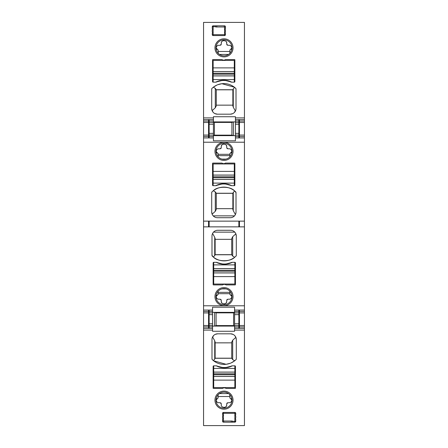 <?xml version="1.0" encoding="UTF-8"?>
<svg xmlns="http://www.w3.org/2000/svg" width="448" height="448" viewBox="0 0 448 448"><rect width="100%" height="100%" fill="white"/><g stroke="black" fill="none" stroke-linecap="round" stroke-linejoin="round"><path stroke-width="0.67" d="M244.446 135.066L244.446 136.494L239.439 136.494L239.439 135.066L244.446 135.066L244.446 22.4L203.554 22.4L203.554 122.483L208.561 122.483L208.561 121.055L203.554 121.055M244.446 221.138L244.446 305.782L203.554 305.782L203.554 221.138L244.446 221.138L244.446 136.494M244.446 325.517L244.446 326.945L239.439 326.945L239.439 325.517L244.446 325.517L244.446 310.072L234.578 310.072L234.578 307.21L212.559 307.21L212.559 314.647L209.132 314.647L209.132 325.517L212.559 325.517L212.559 328.373L203.554 328.373L203.554 310.072L212.559 310.072M212.559 328.373L212.559 331.268L234.578 331.268L234.578 328.373L244.446 328.373L244.446 326.945M208.561 137.928L208.561 136.494L203.554 136.494L203.554 137.928L213.422 137.928L213.422 136.494L209.132 136.494L209.132 137.928M203.554 136.494L203.554 122.483M239.439 119.627L239.439 122.483L244.446 122.483M239.439 135.066L239.439 122.483M239.439 136.494L239.439 137.928M239.439 226.862L239.439 221.138M239.439 310.072L239.439 312.934L244.446 312.934M239.439 325.517L239.439 312.934M239.439 326.945L239.439 328.373M203.554 325.517L208.561 325.517L208.561 328.373M208.561 325.517L208.561 311.506L203.554 311.506M203.554 312.934L208.561 312.934M208.561 310.072L208.561 311.506M208.561 221.138L208.561 226.862M208.561 136.494L208.561 135.066L203.554 135.066M208.561 135.066L208.561 122.483M208.561 119.627L208.561 121.055M239.439 221.71L238.868 221.71M209.132 221.71L208.561 221.71M239.439 226.29L238.868 226.29M209.132 226.29L208.561 226.29M244.446 328.373L244.446 425.6L203.554 425.6L203.554 328.373M209.132 325.517L209.132 328.373M212.559 314.647L212.559 325.517M209.132 310.072L209.132 314.647M209.132 312.934L212.559 312.934M238.868 221.138L238.868 226.862M209.132 221.138L209.132 226.862M209.132 136.494L209.132 135.066L213.422 135.066L213.422 136.494M213.422 135.066L213.422 122.483L209.132 122.483L209.132 124.202L213.422 124.202M209.132 135.066L209.132 124.202M203.554 119.627L213.422 119.627L213.422 122.483M209.132 119.627L209.132 122.483M217.09 366.005A1.999 1.999 0 0 0 216.278 365.837L213.707 365.837A0.571 0.571 0 0 0 213.136 366.408L213.136 388.142A0.286 0.286 0 0 0 213.422 388.427L222.572 388.427A2.862 2.862 0 0 1 225.999 388.427L235.15 388.427A0.286 0.286 0 0 0 235.441 388.142L235.441 366.408A0.571 0.571 0 0 0 234.864 365.837L232.294 365.837A1.999 1.999 0 0 0 231.482 366.005A17.73 17.73 0 0 1 217.09 366.005M214.726 359.201L214.726 340.799L215.135 342.098L215.135 358.31L213.427 360.646L212.346 359.705A1.142 1.142 0 0 1 211.988 358.876L211.988 339.528A5.718 5.718 0 0 1 217.711 333.81L230.574 333.81L233.128 334.41M211.988 358.876L212.346 359.705A17.158 17.158 0 0 0 235.939 359.705A1.142 1.142 0 0 0 236.298 358.876L236.298 339.528A5.718 5.718 0 0 0 230.574 333.81M235.726 419.311L235.15 418.734L235.726 418.163L235.726 415.878L235.15 415.307L235.726 414.736L235.726 413.302A0.857 0.857 0 0 0 234.864 412.446L223.429 412.446A0.857 0.857 0 0 0 222.572 413.302L222.572 414.736L223.143 415.307L222.572 415.878L222.572 418.163L223.143 418.734L222.572 419.311L222.572 421.31A0.857 0.857 0 0 0 223.429 422.167L234.864 422.167A0.857 0.857 0 0 0 235.726 421.31L235.726 419.311M217.353 394.027A9.038 9.038 0 0 0 217.7 406.627A9.038 9.038 0 0 0 230.3 406.627A9.038 9.038 0 0 0 230.647 394.027A9.038 9.038 0 0 0 217.353 394.027M244.446 305.782L244.446 310.072M203.554 305.782L203.554 310.072M244.446 226.862L203.554 226.862M203.554 221.138L203.554 137.928M244.446 137.928L235.441 137.928L235.441 140.79L213.422 140.79L213.422 137.928M238.868 137.928L238.868 122.483L235.441 122.483L235.441 116.732L213.422 116.732L213.422 117.908L203.554 117.908M213.422 119.627L213.422 117.908M212.559 326.088L234.578 326.088L233.576 325.584L233.576 312.861L234.578 312.362L212.559 312.362M232.294 422.167L232.294 421.025L223.429 421.025L223.429 413.302L222.572 413.302M223.429 422.167L222.942 422.016M222.678 421.725L222.572 421.31M234.578 328.373L234.578 310.072M217.622 366.234L222.107 367.399M226.313 367.416L230.95 366.234M234.746 335.614L235.861 337.344L236.298 339.528M236.298 358.876L235.939 359.705M231.112 362.925L234.702 360.774L232.697 359.604L232.697 340.211L231.722 342.098L231.722 358.31L232.697 359.604M213.601 360.78L226.078 364.297M226.128 364.291L230.25 363.283M217.711 333.81L215.298 334.342M213.73 335.418L212.262 337.781M212.066 338.582L211.988 339.528M217.946 398.177A0.571 0.571 0 0 0 218.109 397.774L218.109 394.727A8.008 8.008 0 0 0 218.417 405.888A8.008 8.008 0 0 0 229.583 405.888A8.008 8.008 0 0 0 229.891 394.727A8.008 8.008 0 0 0 218.109 394.727L218.271 394.554M235.441 119.627L244.446 119.627M238.868 122.483L238.868 119.627M238.868 135.066L235.441 135.066L235.441 122.483M235.441 137.928L235.441 135.066M234.578 312.934L238.868 312.934L238.868 310.072M238.868 312.934L238.868 325.517L234.578 325.517M238.868 328.373L238.868 325.517M236.298 236.012A5.718 5.718 0 0 0 230.574 230.289L217.711 230.289A5.718 5.718 0 0 0 211.988 236.012L211.988 255.36A1.142 1.142 0 0 0 212.346 256.189A17.158 17.158 0 0 0 235.939 256.189A1.142 1.142 0 0 0 236.298 255.36L236.298 236.012L235.861 233.828L232.697 236.695L231.722 238.582L231.722 254.794L232.697 256.088L234.702 257.258C230.541 261.884 217.745 261.884 213.601 257.264M232.294 262.321A1.999 1.999 0 0 0 231.482 262.489A17.73 17.73 0 0 1 217.09 262.489A1.999 1.999 0 0 0 216.278 262.321L213.707 262.321A0.571 0.571 0 0 0 213.136 262.892L213.136 284.626A0.286 0.286 0 0 0 213.422 284.911L222.572 284.911A2.862 2.862 0 0 1 225.999 284.911L235.15 284.911A0.286 0.286 0 0 0 235.441 284.626L235.441 262.892A0.571 0.571 0 0 0 234.864 262.321L232.294 262.321A17.73 17.73 0 0 1 216.278 262.321M230.647 290.511A9.038 9.038 0 0 0 217.353 290.511A9.038 9.038 0 0 0 217.7 303.111A9.038 9.038 0 0 0 230.3 303.111A9.038 9.038 0 0 0 230.647 290.511M211.702 211.988A5.718 5.718 0 0 0 217.426 217.711L230.289 217.711A5.718 5.718 0 0 0 236.012 211.988L236.012 192.64A1.142 1.142 0 0 0 235.654 191.811A17.158 17.158 0 0 0 212.061 191.811A1.142 1.142 0 0 0 211.702 192.64L211.702 211.988L212.139 214.172L215.303 211.305L216.278 209.418L216.278 193.206L215.303 191.912L213.298 190.742C217.459 186.116 230.255 186.116 234.399 190.736M215.706 185.679A1.999 1.999 0 0 0 216.518 185.511A17.73 17.73 0 0 1 230.91 185.511A1.999 1.999 0 0 0 231.722 185.679L234.293 185.679A0.571 0.571 0 0 0 234.864 185.108L234.864 163.374A0.286 0.286 0 0 0 234.578 163.089L225.428 163.089A2.862 2.862 0 0 1 222.001 163.089L212.85 163.089A0.286 0.286 0 0 0 212.559 163.374L212.559 185.108A0.571 0.571 0 0 0 213.136 185.679L215.706 185.679A17.73 17.73 0 0 1 231.722 185.679M217.353 157.489A9.038 9.038 0 0 0 230.647 157.489A9.038 9.038 0 0 0 230.3 144.889A9.038 9.038 0 0 0 217.7 144.889A9.038 9.038 0 0 0 217.353 157.489M235.441 121.912L213.422 121.912L214.424 122.416L214.424 135.139L213.422 135.638L235.441 135.638M230.91 81.995A1.999 1.999 0 0 0 231.722 82.163L234.293 82.163A0.571 0.571 0 0 0 234.864 81.592L234.864 59.858A0.286 0.286 0 0 0 234.578 59.573L225.428 59.573A2.862 2.862 0 0 1 222.001 59.573L212.85 59.573A0.286 0.286 0 0 0 212.559 59.858L212.559 81.592A0.571 0.571 0 0 0 213.136 82.163L215.706 82.163A1.999 1.999 0 0 0 216.518 81.995A17.73 17.73 0 0 1 230.91 81.995M233.274 88.799L233.274 107.201L232.865 105.902L232.865 89.69L234.573 87.354L235.654 88.295A1.142 1.142 0 0 1 236.012 89.124L236.012 108.472A5.718 5.718 0 0 1 230.289 114.19L217.426 114.19L214.872 113.59M236.012 89.124L235.654 88.295A17.158 17.158 0 0 0 212.061 88.295A1.142 1.142 0 0 0 211.702 89.124L211.702 108.472A5.718 5.718 0 0 0 217.426 114.19M225.322 26.275L225.428 26.69A0.857 0.857 0 0 0 224.571 25.833L213.136 25.833A0.857 0.857 0 0 0 212.274 26.69L212.274 28.689L212.85 29.266L212.307 29.803M225.428 26.69L225.428 28.689L224.857 29.266L225.428 29.837L225.394 32.155M212.85 32.693L212.274 32.122L212.85 32.693L212.274 33.264L212.274 34.698A0.857 0.857 0 0 0 213.136 35.554L224.571 35.554A0.857 0.857 0 0 0 225.428 34.698L225.428 33.264L224.857 32.693L225.428 32.122M212.274 32.122L212.274 29.837M230.647 53.973A9.038 9.038 0 0 0 230.3 41.373A9.038 9.038 0 0 0 217.7 41.373A9.038 9.038 0 0 0 217.353 53.973A9.038 9.038 0 0 0 230.647 53.973M215.706 25.833L215.706 26.975L224.571 26.975L224.571 34.698L225.428 34.698M224.571 25.833L225.058 25.984M222.572 421.025L223.429 421.025M213.136 376.13L213.707 376.13M234.864 376.13L235.441 376.13M214.726 340.799L212.587 336.986M215.135 342.849L231.722 342.849L215.135 342.854M232.697 340.211L235.861 337.344M215.135 358.271L231.722 358.271M229.729 394.554L229.891 397.774L231.862 400.103C231.476 401.867 230.569 402.741 229.146 402.724L227.858 402.724L226.716 403.866L226.716 404.751L226.716 403.866M219.419 393.579C222.471 391.675 225.529 391.675 228.581 393.579L219.419 393.579M236.298 255.36L235.939 256.189M214.726 255.685L214.726 237.283L215.135 238.582L215.135 254.794L213.427 257.13L211.988 255.36M214.726 237.283L212.587 233.47L212.262 234.265M212.066 235.06L211.988 236.012M217.622 262.713L222.107 263.883M226.313 263.9L230.95 262.713M217.946 294.661A0.571 0.571 0 0 0 218.109 294.258L218.109 293.681L229.891 293.681L229.891 291.211A8.008 8.008 0 0 0 218.109 291.211A8.008 8.008 0 0 0 218.417 302.372A8.008 8.008 0 0 0 229.583 302.372A8.008 8.008 0 0 0 229.891 291.211L229.891 294.258L231.862 296.587C231.476 298.351 230.569 299.225 229.146 299.208L227.858 299.208L226.716 300.35L226.716 301.235L226.716 300.35M211.702 192.64L212.061 191.811M233.274 192.315L233.274 210.717L232.865 209.418L232.865 193.206L234.573 190.87L236.012 192.64M233.274 210.717L235.413 214.53L235.738 213.735M235.934 212.94L236.012 211.988M230.378 185.287L225.893 184.117M221.687 184.1L217.05 185.287M217.946 153.339A0.571 0.571 0 0 1 218.109 153.742L218.109 156.789A8.008 8.008 0 0 0 229.891 156.789A8.008 8.008 0 0 0 229.583 145.628A8.008 8.008 0 0 0 218.417 145.628A8.008 8.008 0 0 0 218.109 156.789L218.109 153.742L216.138 151.413C216.524 149.649 217.431 148.775 218.854 148.792L220.142 148.792L221.284 147.65L221.284 146.765L221.284 147.65M230.378 81.766L225.893 80.601M221.687 80.584L217.05 81.766M213.254 112.386L212.139 110.656L211.702 108.472M211.702 89.124L212.061 88.295M216.888 85.075L213.298 87.226L215.303 88.396L215.303 107.789L216.278 105.902L216.278 89.69L215.303 88.396M234.399 87.22L221.922 83.703M221.872 83.709L217.75 84.717M230.289 114.19L232.702 113.658M234.27 112.582L235.738 110.219M235.934 109.418L236.012 108.472M212.274 28.689L212.85 29.266M225.428 28.689L224.857 29.266M225.428 33.264L224.857 32.693M230.054 49.823A0.571 0.571 0 0 0 229.891 50.226L229.891 53.273A8.008 8.008 0 0 0 229.583 42.112A8.008 8.008 0 0 0 218.417 42.112A8.008 8.008 0 0 0 218.109 53.273A8.008 8.008 0 0 0 229.891 53.273L229.729 53.446M225.428 26.975L224.571 26.975M215.135 358.187L231.722 358.187M218.109 397.774L216.138 400.103C216.524 401.867 217.431 402.741 218.854 402.724L220.142 402.724L221.284 403.866L221.284 404.751C220.685 407.831 226.794 408.363 226.694 405.087L226.716 404.751A2.716 2.716 0 0 1 226.705 404.986M215.135 239.333L231.722 239.333L215.135 239.338M215.135 254.755L231.722 254.755M213.136 272.614L213.707 272.614M234.864 272.614L235.441 272.614M225.994 288.876L222.001 288.882M232.865 208.667L216.278 208.667L232.865 208.662M232.865 193.245L216.278 193.245M234.864 175.386L234.293 175.386M213.136 175.386L212.559 175.386M222.006 159.124L225.999 159.118M234.864 71.87L234.293 71.87M213.136 71.87L212.559 71.87M233.274 107.201L235.413 111.014M232.865 105.151L216.278 105.151L232.865 105.146M215.303 107.789L212.139 110.656M232.865 89.729L216.278 89.729M218.271 53.446L218.109 50.226L216.138 47.897C216.524 46.133 217.431 45.259 218.854 45.276L220.142 45.276L221.284 44.134L221.284 43.249L221.284 44.134M219.419 54.421C222.471 56.325 225.529 56.325 228.581 54.421L219.419 54.421M216.894 398.619A1.714 1.714 0 0 0 216.378 399.162M216.653 401.598A2.716 2.716 0 0 0 217.599 402.416M221.116 403.273A1.142 1.142 0 0 0 220.713 402.881M221.284 403.866L221.284 404.751M224.118 407.467A2.716 2.716 0 0 0 226.694 405.087M227.287 402.881A1.142 1.142 0 0 0 226.884 403.273M230.401 402.416A2.716 2.716 0 0 0 231.347 401.598M231.622 399.162A1.714 1.714 0 0 0 231.106 398.619M229.891 397.774A0.571 0.571 0 0 0 230.054 398.177M215.135 254.671L231.722 254.671M224.118 303.951A2.716 2.716 0 0 0 226.694 301.571C226.794 304.847 220.685 304.315 221.284 301.235L221.284 300.35L220.142 299.208L218.854 299.208C217.431 299.225 216.524 298.351 216.138 296.587L218.109 294.258L218.109 291.211L218.109 292.365L229.891 292.365M218.109 293.681L218.109 292.365M229.891 293.681L229.891 294.258A0.571 0.571 0 0 0 230.054 294.661M226.694 301.571L226.716 301.235A2.716 2.716 0 0 1 226.705 301.47M232.865 193.329L216.278 193.329M230.054 153.339A0.571 0.571 0 0 0 229.891 153.742L229.891 156.789L229.891 153.742L231.862 151.413C231.476 149.649 230.569 148.775 229.146 148.792L227.858 148.792L226.716 147.65L226.716 146.765A2.716 2.716 0 0 0 226.296 145.314M223.882 144.049A2.716 2.716 0 0 0 221.306 146.429C221.206 143.153 227.315 143.685 226.716 146.765L226.716 147.65M221.306 146.429L221.284 146.765A2.716 2.716 0 0 1 221.295 146.53M232.865 89.813L216.278 89.813M229.891 50.226L231.862 47.897C231.476 46.133 230.569 45.259 229.146 45.276L227.858 45.276L226.716 44.134L226.716 43.249A2.716 2.716 0 0 0 226.296 41.798M223.882 40.533A2.716 2.716 0 0 0 221.306 42.913C221.206 39.637 227.315 40.169 226.716 43.249L226.716 44.134M221.306 42.913L221.284 43.249A2.716 2.716 0 0 1 221.295 43.014M216.894 295.103A1.714 1.714 0 0 0 216.378 295.646M216.653 298.082A2.716 2.716 0 0 0 217.599 298.9M221.116 299.757A1.142 1.142 0 0 0 220.713 299.359M221.284 300.35L221.284 301.235A2.716 2.716 0 0 0 221.704 302.686M227.287 299.359A1.142 1.142 0 0 0 226.884 299.757M230.401 298.9A2.716 2.716 0 0 0 231.347 298.082M231.622 295.646A1.714 1.714 0 0 0 231.106 295.103M231.106 152.897A1.714 1.714 0 0 0 231.622 152.354M231.347 149.918A2.716 2.716 0 0 0 230.401 149.1M226.884 148.243A1.142 1.142 0 0 0 227.287 148.641M220.713 148.641A1.142 1.142 0 0 0 221.116 148.243M217.599 149.1A2.716 2.716 0 0 0 216.653 149.918M216.378 152.354A1.714 1.714 0 0 0 216.894 152.897M231.106 49.381A1.714 1.714 0 0 0 231.622 48.838M231.347 46.402A2.716 2.716 0 0 0 230.401 45.584M226.884 44.727A1.142 1.142 0 0 0 227.287 45.119M220.713 45.119A1.142 1.142 0 0 0 221.116 44.727M217.599 45.584A2.716 2.716 0 0 0 216.653 46.402M216.378 48.838A1.714 1.714 0 0 0 216.894 49.381M218.109 50.226A0.571 0.571 0 0 0 217.946 49.823M233.576 312.861L216.082 312.861L214.575 312.362L214.575 326.088L216.082 325.584L216.082 312.861M233.576 325.584L216.082 325.584M214.424 135.139L231.918 135.139L233.425 135.638L233.425 121.912L231.918 122.416L231.918 135.139M214.424 122.416L231.918 122.416M218.109 396.514L229.891 396.514M213.494 232.142L234.791 232.142M213.209 215.858L234.506 215.858M218.109 154.319L229.891 154.319M218.109 155.635L229.891 155.635M218.109 51.486L229.891 51.486M234.864 373.817L213.707 373.817L213.707 376.41L234.864 376.41L234.864 365.837M234.864 380.117L234.864 387.57L213.707 387.57L213.707 380.117L234.864 380.117L234.864 376.443L213.707 376.443L213.707 380.117M213.707 373.817L213.707 372.086L234.864 372.086M234.864 368.407L213.707 368.407L213.707 372.086M213.707 368.407L213.707 365.837M216.278 365.837A17.73 17.73 0 0 0 232.294 365.837M234.864 270.301L213.707 270.301L213.707 272.894L234.864 272.894L234.864 262.321M234.864 276.601L234.864 284.049L213.707 284.049L213.707 276.601L234.864 276.601L234.864 272.927L213.707 272.927L213.707 276.601M213.707 270.301L213.707 268.57L234.864 268.57M234.864 264.891L213.707 264.891L213.707 268.57M213.707 264.891L213.707 262.321M213.136 74.183L234.293 74.183L234.293 71.59L213.136 71.59L213.136 82.163M213.136 67.883L213.136 60.43L234.293 60.43L234.293 67.883L213.136 67.883L213.136 71.557L234.293 71.557L234.293 67.883M234.293 74.183L234.293 75.914L213.136 75.914M213.136 79.593L234.293 79.593L234.293 75.914M234.293 79.593L234.293 82.163M231.722 82.163A17.73 17.73 0 0 0 215.706 82.163M213.136 177.699L234.293 177.699L234.293 175.106L213.136 175.106L213.136 185.679M213.136 171.399L213.136 163.951L234.293 163.951L234.293 171.399L213.136 171.399L213.136 175.073L234.293 175.073L234.293 171.399M234.293 177.699L234.293 179.43L213.136 179.43M213.136 183.109L234.293 183.109L234.293 179.43M234.293 183.109L234.293 185.679M244.446 121.055L239.439 121.055M244.446 311.506L239.439 311.506M208.561 326.945L203.554 326.945M212.559 326.945L209.132 326.945M212.559 323.798L209.132 323.798M209.132 311.506L212.559 311.506M209.132 133.353L213.422 133.353M209.132 121.055L213.422 121.055M203.554 330.092L212.559 330.092M244.446 330.092L234.578 330.092M203.554 142.218L244.446 142.218M231.151 422.167L231.151 421.025M223.714 422.167L223.714 421.025M235.441 121.055L238.868 121.055M235.441 124.202L238.868 124.202M235.441 133.353L238.868 133.353M238.868 136.494L235.441 136.494M234.578 311.506L238.868 311.506M238.868 314.647L234.578 314.647M238.868 323.798L234.578 323.798M238.868 326.945L234.578 326.945M235.441 117.908L244.446 117.908M216.849 25.833L216.849 26.975M224.286 25.833L224.286 26.975M232.294 421.31L235.726 421.31M234.864 422.167L234.864 413.302L223.429 413.302L223.429 412.446M213.136 381.276L213.707 381.276M234.864 381.276L235.441 381.276M213.136 380.061L213.707 380.061M234.864 380.061L235.441 380.061M213.136 376.382L213.707 376.382M234.864 376.382L235.441 376.382M234.864 412.446L234.864 413.302L235.726 413.302M215.706 26.69L212.274 26.69M213.136 35.554L213.136 25.833M212.274 34.698L224.571 34.698L224.571 35.554M232.697 256.088L232.697 236.695M213.136 277.76L213.707 277.76M234.864 277.76L235.441 277.76M213.136 276.545L213.707 276.545M234.864 276.545L235.441 276.545M213.136 272.866L213.707 272.866M234.864 272.866L235.441 272.866M215.303 191.912L215.303 211.305M234.864 170.24L234.293 170.24M213.136 170.24L212.559 170.24M234.864 171.455L234.293 171.455M213.136 171.455L212.559 171.455M234.864 175.134L234.293 175.134M213.136 175.134L212.559 175.134M234.864 66.724L234.293 66.724M213.136 66.724L212.559 66.724M234.864 67.939L234.293 67.939M213.136 67.939L212.559 67.939M234.864 71.618L234.293 71.618M213.136 71.618L212.559 71.618M234.864 368.122L235.441 368.122M213.707 368.122L213.136 368.122M235.441 369.572L234.864 369.572M213.707 369.572L213.136 369.572M213.136 374.366L213.707 374.366M234.864 374.366L235.441 374.366M235.441 375.816L234.864 375.816M213.707 375.816L213.136 375.816M234.864 264.606L235.441 264.606M213.707 264.606L213.136 264.606M235.441 266.056L234.864 266.056M213.707 266.056L213.136 266.056M213.136 270.85L213.707 270.85M234.864 270.85L235.441 270.85M235.441 272.3L234.864 272.3M213.707 272.3L213.136 272.3M212.559 175.7L213.136 175.7M234.293 175.7L234.864 175.7M234.864 177.15L234.293 177.15M213.136 177.15L212.559 177.15M212.559 181.944L213.136 181.944M234.293 181.944L234.864 181.944M234.864 183.394L234.293 183.394M213.136 183.394L212.559 183.394M212.559 72.184L213.136 72.184M234.293 72.184L234.864 72.184M234.864 73.634L234.293 73.634M213.136 73.634L212.559 73.634M212.559 78.428L213.136 78.428M234.293 78.428L234.864 78.428M234.864 79.878L234.293 79.878M213.136 79.878L212.559 79.878M213.707 374.713L234.864 374.713M234.864 372.12L213.707 372.12M213.707 271.197L234.864 271.197M234.864 268.604L213.707 268.604M234.293 73.287L213.136 73.287M213.136 75.88L234.293 75.88M234.293 176.803L213.136 176.803M213.136 179.396L234.293 179.396"/></g></svg>
